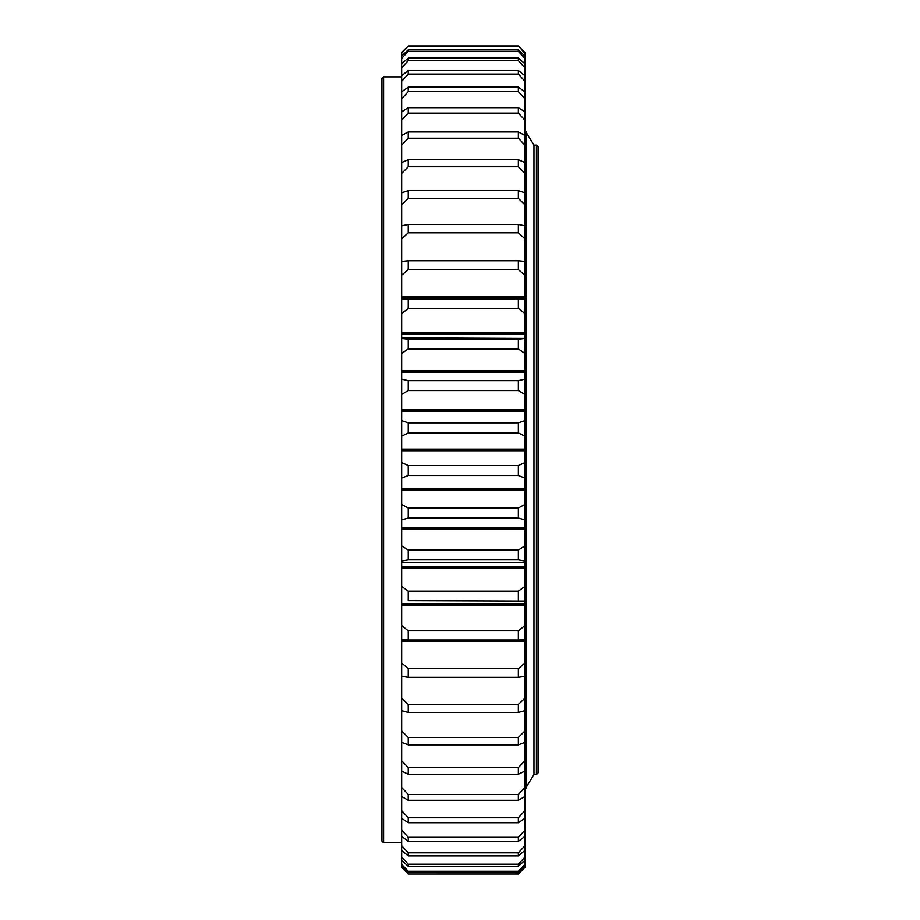 <?xml version="1.0" encoding="UTF-8"?>
<svg xmlns="http://www.w3.org/2000/svg" width="920" height="920" viewBox="0 0 920 920"><rect width="100%" height="100%" fill="white"/><g stroke="black" fill="none" stroke-linecap="round" stroke-linejoin="round"><path stroke-width="1.38" d="M526.562 786.669L533.957 774.571L536.417 774.571L536.417 145.107L533.957 145.107L533.957 774.571L533.957 145.107L524.917 130.318M536.417 145.107L538.062 146.751L538.062 772.926L536.417 774.571M524.917 53.268L518.351 46L524.917 52.463L524.917 261.349L524.204 261.349M408.227 874L518.351 873.966L524.917 867.353L518.351 874L408.227 874L401.66 867.433L401.66 337.893L524.917 338.468L524.917 261.349M524.917 353.429L518.351 348.933L518.351 339.261L524.917 338.468L524.917 370.806L401.66 370.806M518.351 874L524.917 867.433L524.917 370.806M408.227 600.656L524.917 601.082L408.227 600.656L408.227 591.146L401.66 586.362M401.66 353.429L408.227 348.933L408.227 339.261L401.66 338.468L401.66 52.463L408.227 46L401.66 53.268M401.66 58.374L408.227 51.416L408.227 49.864L401.66 55.982M401.66 67.746L408.227 60.651L408.227 58.086L401.66 63.779M401.66 81.27L408.227 74.106L408.227 70.552L401.66 75.773M401.66 98.808L408.227 91.655L408.227 87.159L401.66 91.839M401.66 120.175L408.227 113.114L408.227 107.709L401.66 111.803M401.66 145.13L408.227 138.241L408.227 131.985L401.66 135.458M401.66 173.431L408.227 166.773L408.227 159.746L401.66 162.564M401.66 204.769L408.227 198.421L408.227 190.681L401.66 192.809M401.66 238.809L408.227 232.829L408.227 224.48L401.66 225.883M401.66 275.195L408.227 269.652L408.227 260.762L401.66 261.441M401.66 313.536L408.227 308.487L408.227 299.161L401.66 299.103M401.66 394.45L408.227 390.551L408.227 380.638L401.66 379.12M401.66 436.16L408.227 432.906L408.227 422.855L401.66 420.624M401.66 478.124L408.227 475.536L408.227 465.462L401.66 462.541M401.66 519.892L408.227 518.006L408.227 508.024L401.66 504.436M401.66 561.028L408.227 559.866L408.227 550.056L401.66 545.859M401.66 639.653L408.227 639.952L408.227 630.832L401.66 625.531M401.66 676.303L408.227 677.35L408.227 668.713L401.66 662.952M401.66 710.665L408.227 712.436L408.227 704.375L401.66 698.199M401.66 742.371L408.227 744.843L408.227 737.449L401.66 730.94M401.66 771.086L408.227 774.226L408.227 767.579L401.66 760.794M401.66 796.49L408.227 800.285L408.227 794.454L401.66 787.462M401.66 818.328L408.227 822.733L408.227 817.765L401.66 810.658M401.66 836.372L408.227 841.328L408.227 837.292L401.66 830.139M401.66 850.425L408.227 855.887L408.227 852.817L401.66 845.687M401.66 860.338L408.227 866.237L408.227 864.179L401.66 857.141M401.66 865.996L408.227 872.298L408.227 871.251L401.66 864.397M408.227 873.966L401.66 867.353L408.227 873.966M524.917 55.982L518.351 49.864L518.351 51.416L524.917 58.374M524.917 63.779L518.351 58.086L518.351 60.651L524.917 67.746M524.917 75.773L518.351 70.552L518.351 74.106L524.917 81.27M524.917 91.839L518.351 87.159L518.351 91.655L524.917 98.808M524.917 111.803L518.351 107.709L518.351 113.114L524.917 120.175M524.917 135.458L518.351 131.985L518.351 138.241L524.917 145.13M524.917 162.564L518.351 159.746L518.351 166.773L524.917 173.431M524.917 192.809L518.351 190.681L518.351 198.421L524.917 204.769M524.917 225.883L518.351 224.48L518.351 232.829L524.917 238.809M524.917 261.441L518.351 260.762L518.351 269.652L524.917 275.195M524.917 299.103L518.351 299.161L518.351 308.487L524.917 313.536M524.917 379.12L518.351 380.638L518.351 390.551L524.917 394.45M524.917 420.624L518.351 422.855L518.351 432.906L524.917 436.16M524.917 462.541L518.351 465.462L518.351 475.536L524.917 478.124M524.917 504.436L518.351 508.024L518.351 518.006L524.917 519.892M524.917 545.859L518.351 550.056L518.351 559.866L524.917 561.028M524.917 586.362L518.351 591.146L518.351 600.656M524.917 625.531L518.351 630.832L518.351 639.952L524.917 639.653M524.917 662.952L518.351 668.713L518.351 677.35L524.917 676.303M524.917 698.199L518.351 704.375L518.351 712.436L524.917 710.665M524.917 730.94L518.351 737.449L518.351 744.843L524.917 742.371M524.917 760.794L518.351 767.579L518.351 774.226L524.917 771.086M524.917 787.462L518.351 794.454L518.351 800.285L524.917 796.49M524.917 810.658L518.351 817.765L518.351 822.733L524.917 818.328M524.917 830.139L518.351 837.292L518.351 841.328L524.917 836.372M524.917 845.687L518.351 852.817L518.351 855.887L524.917 850.425M524.917 857.141L518.351 864.179L518.351 866.237L524.917 860.338M524.917 864.397L518.351 871.251L518.351 872.298L524.917 865.996M383.582 842.777L381.938 841.133L381.938 78.545L383.582 76.9L383.582 842.777L401.66 842.777M518.351 46L408.227 46M518.351 46.517L408.227 46.517M518.351 49.864L408.227 49.864M518.351 51.416L408.227 51.416M518.351 58.086L408.227 58.086M518.351 60.651L408.227 60.651M518.351 70.552L408.227 70.552M518.351 74.106L408.227 74.106M518.351 87.159L408.227 87.159M518.351 91.655L408.227 91.655M518.351 107.709L408.227 107.709M518.351 113.114L408.227 113.114M518.351 131.985L408.227 131.985M518.351 138.241L408.227 138.241M518.351 159.746L408.227 159.746M518.351 166.773L408.227 166.773M518.351 190.681L408.227 190.681M518.351 198.421L408.227 198.421M518.351 224.48L408.227 224.48M518.351 232.829L408.227 232.829M518.351 260.762L408.227 260.762M518.351 269.652L408.227 269.652M518.351 299.161L408.227 299.161M518.351 308.487L408.227 308.487M518.351 339.261L408.227 339.261M518.351 348.933L408.227 348.933M518.351 380.638L408.227 380.638M518.351 390.551L408.227 390.551M518.351 422.855L408.227 422.855M518.351 432.906L408.227 432.906M518.351 465.462L408.227 465.462M518.351 475.536L408.227 475.536M518.351 508.024L408.227 508.024M518.351 518.006L408.227 518.006M518.351 550.056L408.227 550.056M518.351 559.866L408.227 559.866M518.351 591.146L408.227 591.146M518.351 630.832L408.227 630.832M518.351 639.952L408.227 639.952M518.351 668.713L408.227 668.713M518.351 677.35L408.227 677.35M518.351 704.375L408.227 704.375M518.351 712.436L408.227 712.436M518.351 737.449L408.227 737.449M518.351 744.843L408.227 744.843M518.351 767.579L408.227 767.579M518.351 774.226L408.227 774.226M518.351 794.454L408.227 794.454M518.351 800.285L408.227 800.285M518.351 817.765L408.227 817.765M518.351 822.733L408.227 822.733M518.351 837.292L408.227 837.292M518.351 841.328L408.227 841.328M518.351 852.817L408.227 852.817M518.351 855.887L408.227 855.887M518.351 864.179L408.227 864.179M518.351 866.237L408.227 866.237M518.351 871.251L408.227 871.251M518.351 872.298L408.227 872.298M402.373 261.349L401.66 261.349M524.917 296.228L401.66 296.228M524.917 296.964L401.66 296.964M524.917 297.7L401.66 297.7M524.917 332.844L401.66 332.844M524.917 333.603L401.66 333.603M524.917 334.374L401.66 334.374M524.917 371.588L401.66 371.588M524.917 372.381L401.66 372.381M524.917 409.699L401.66 409.699M524.917 410.504L401.66 410.504M524.917 411.309L401.66 411.309M524.917 449.132L401.66 449.132M524.917 449.949L401.66 449.949M524.917 450.754L401.66 450.754M524.917 488.681L401.66 488.681M524.917 489.497L401.66 489.497M524.917 490.303L401.66 490.303M524.917 527.93L401.66 527.93M524.917 528.724L401.66 528.724M524.917 529.517L401.66 529.517M524.917 566.444L401.66 566.444M524.917 567.226L401.66 567.226M524.917 567.996L401.66 567.996M524.917 603.831L401.66 603.831M524.917 604.589L401.66 604.589M524.917 605.337L401.66 605.337M524.917 639.699L524.181 639.699M402.397 639.699L401.66 639.699M524.917 640.412L401.66 640.412M524.917 641.125L401.66 641.125M401.66 76.9L383.582 76.9M403.65 299.08L522.916 299.08M524.917 562.361L401.66 562.361L524.917 562.373M524.917 789.36L526.562 787.716L526.562 131.962"/></g></svg>
